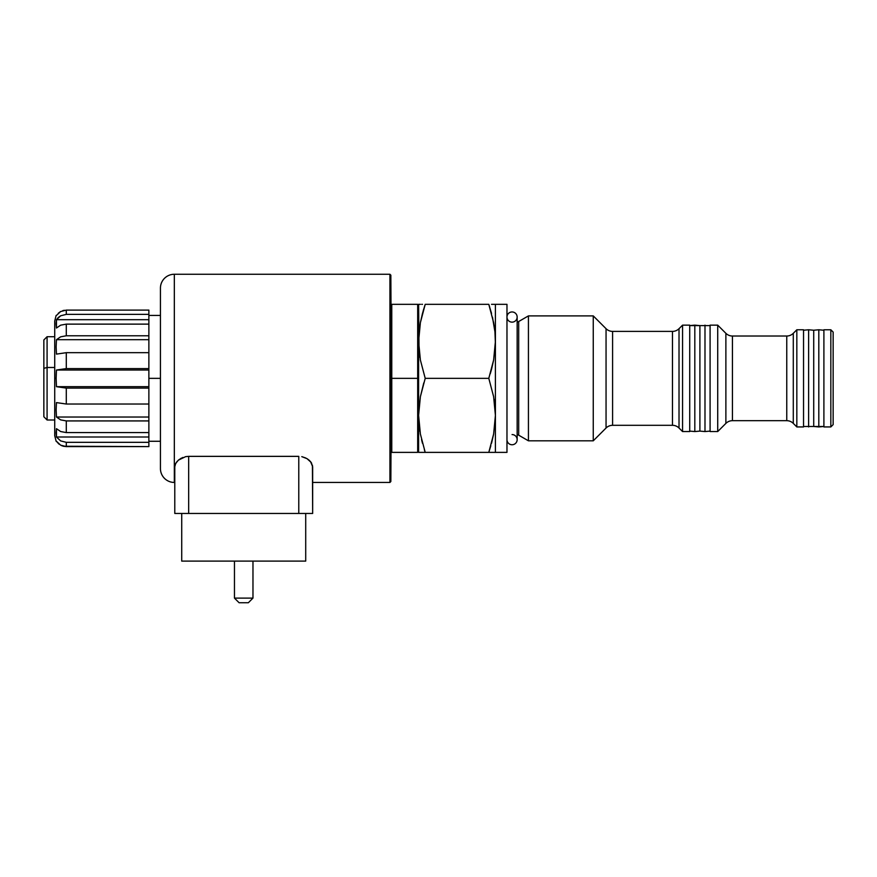 <?xml version="1.0" encoding="UTF-8"?>
<svg xmlns="http://www.w3.org/2000/svg" width="877" height="877" viewBox="0 0 877 877"><rect width="100%" height="100%" fill="white"/><g stroke="black" fill="none" stroke-linecap="round" stroke-linejoin="round"><path stroke-width="1.32" d="M823.898 426.935L830.837 426.935L830.837 329.774L823.898 329.774L823.898 426.935L830.837 426.935L833.15 424.621L833.15 332.087L830.837 329.774L830.837 426.935L833.15 424.621L833.15 332.087L830.837 329.774L823.898 329.774L823.898 426.935M808.627 329.774L803.54 330.234L808.627 329.774L808.627 426.935L808.627 329.774L813.713 330.234L808.627 329.774M803.54 426.474L813.713 426.474L813.713 330.234L813.713 426.474L818.811 426.935L818.811 329.774L813.713 330.234L818.811 329.774L818.811 426.935L823.898 426.474L803.54 426.474M823.898 330.234L818.811 329.774L823.898 330.234M710.085 431.561L717.715 431.561L717.715 325.148L710.085 325.148L710.085 431.561L717.715 431.561L725.882 423.394L725.882 333.315L717.715 325.148L717.715 431.561L725.882 423.394A9.252 9.252 0 0 1 732.427 420.686L786.757 420.686L786.757 336.023L732.427 336.023A9.252 9.252 0 0 1 725.882 333.315A9.252 9.252 0 0 0 732.427 336.023L732.427 420.686A9.252 9.252 0 0 0 725.882 423.394L725.882 333.315L717.715 325.148L710.085 325.148L710.085 431.561M786.757 420.686A9.252 9.252 0 0 1 793.29 423.394L796.831 426.935L796.831 329.774L793.29 333.315A9.252 9.252 0 0 1 786.757 336.023A9.252 9.252 0 0 0 793.29 333.315L793.29 423.394A9.252 9.252 0 0 0 786.757 420.686L786.757 336.023L732.427 336.023L732.427 420.686L786.757 420.686M796.831 426.935L803.54 426.935L803.54 329.774L796.831 329.774L796.831 426.935L793.29 423.394L793.29 333.315L796.831 329.774L803.54 329.774L803.54 426.935L796.831 426.935M704.987 431.561L710.085 431.1L704.987 431.561L704.987 325.148L704.987 431.561L699.901 431.1L704.987 431.561M710.085 325.608L699.901 325.608L699.901 431.1L699.901 325.608L694.814 325.148L694.814 431.561L699.901 431.1L694.814 431.561L694.814 325.148L689.728 325.608L710.085 325.608M689.728 431.1L694.814 431.561L689.728 431.1M418.603 340.594L418.603 378.349L417.682 378.349L417.682 452.379L417.682 378.349L391.767 378.349L391.767 452.379L390.846 275.181L389.925 274.26L174.326 274.26A13.879 13.879 0 0 0 160.436 288.138L160.436 468.57A13.879 13.879 0 0 0 174.326 482.449L174.326 274.26L389.925 274.26L389.925 482.449L312.661 482.449L389.925 482.449L390.846 481.528L390.846 275.181L389.925 274.26L389.925 482.449L390.846 481.528L391.767 304.33L391.767 378.349L417.682 378.349L417.682 304.33L417.682 378.349L418.603 378.349L418.603 415.369L420.39 396.667L425.213 378.349L420.39 360.063L418.603 341.339L418.603 452.379L425.213 452.379L420.39 434.082L418.603 415.369L418.603 452.379L420.39 452.379L419.063 452.379M517.156 434.63A4.626 4.626 0 0 1 518.691 435.189L528.436 440.813L528.436 315.895L518.691 321.519A4.626 4.626 0 0 1 517.156 322.078A4.626 4.626 0 0 0 518.691 321.519L518.691 435.189A4.626 4.626 0 0 0 517.156 434.63M606.051 428.02A9.252 9.252 0 0 1 612.595 425.312L672.473 425.312A9.252 9.252 0 0 1 679.017 428.02L682.558 431.561L682.558 325.148L679.017 328.689A9.252 9.252 0 0 1 672.473 331.396L612.595 331.396A9.252 9.252 0 0 1 606.051 328.689L593.258 315.895L528.436 315.895L528.436 440.813L593.258 440.813L593.258 315.895L593.258 440.813L606.051 428.02L606.051 328.689A9.252 9.252 0 0 0 612.595 331.396L612.595 425.312A9.252 9.252 0 0 0 606.051 428.02L593.258 440.813L528.436 440.813L518.691 435.189L518.691 321.519L528.436 315.895L593.258 315.895L606.051 328.689L606.051 428.02M492.304 452.379L506.972 452.379L506.972 304.33L495.406 304.33L495.406 452.379L493.619 452.379M672.473 425.312L672.473 331.396A9.252 9.252 0 0 0 679.017 328.689L679.017 428.02A9.252 9.252 0 0 0 672.473 425.312L612.595 425.312L612.595 331.396L672.473 331.396L672.473 425.312M682.558 431.561L689.728 431.561L689.728 325.148L682.558 325.148L682.558 431.561L679.017 428.02L679.017 328.689L682.558 325.148L689.728 325.148L689.728 431.561L682.558 431.561M56.139 441.274L54.725 435.726L54.725 320.982L54.725 378.349L56.139 378.349L56.457 370.028L148.871 370.028L148.871 378.349L160.436 378.349L160.436 289.87M56.336 371.837L56.216 374.183L56.457 370.028L66.29 368.603L66.29 352.675L56.457 354.111L56.139 346.897L56.457 339.684L60.656 336.823L66.29 335.781L66.29 324.128L60.656 325.17L56.457 328.031L56.457 319.699L60.656 315.797L66.29 314.372L66.29 310.107L60.656 311.532L56.457 315.435M62.771 310.644L64.339 310.272M56.457 319.699L56.139 323.865L56.457 319.699L58.299 317.496L60.656 315.797L66.29 314.372L148.871 314.372L148.871 319.699L56.457 319.699L148.871 319.699L148.871 324.128L66.29 324.128L66.29 335.781L148.871 335.781L148.871 324.128L66.29 324.128L60.656 325.17L56.457 328.031L56.139 323.865M60.656 336.823L66.29 335.781L148.871 335.781L148.871 352.675L66.29 352.675L66.29 368.603L148.871 368.603L148.871 370.028L56.457 370.028L66.29 368.603L148.871 368.603L148.871 352.675L66.29 352.675L56.457 354.111L56.139 346.897L56.457 339.684L148.871 339.684L56.457 339.684L60.656 336.823M47.084 367.485L54.725 367.485L47.084 367.485L47.084 336.713L47.084 367.485L43.85 368.329L47.084 367.485L47.084 419.995L47.084 367.485M54.725 336.713L47.084 336.713L43.85 339.958L43.85 416.663M234.466 598.114L239.092 602.74L248.344 602.74L252.971 598.114L234.466 598.114L252.971 598.114L252.971 561.105L252.971 598.114L248.344 602.74L239.092 602.74L234.466 598.114L234.466 561.105L234.466 598.114M181.725 513.451L181.725 561.105L305.711 561.105L305.711 513.451L305.711 561.105L181.725 561.105L181.725 513.451M312.42 465.062L312.661 513.451L312.661 466.707L310.579 461.708L311.73 463.385M309 460.107L307.005 458.671L309 460.107M311.039 462.3L307.027 458.671L301.787 456.643L305.865 458.035M298.772 456.358L188.665 456.358L298.772 456.358L298.772 513.451L298.772 456.358M174.786 466.663L174.786 513.451L188.665 513.451L188.665 456.358L185.617 456.654L188.665 456.358L185.639 456.654L188.665 456.358L188.665 513.451L298.772 513.451L174.786 513.451L174.786 466.707L175.718 463.385L178.415 460.129L185.617 456.654L178.426 460.118L181.331 458.156M160.436 288.138A13.879 13.879 0 0 1 174.326 274.26L174.326 482.449A13.879 13.879 0 0 1 160.436 468.57M160.436 464.689L160.436 378.349L148.871 378.349L148.871 388.105L66.29 388.105L56.457 386.68L56.139 378.349L56.457 386.68L148.871 386.68L56.457 386.68L56.139 378.349L54.725 378.349L54.725 320.982L56.139 315.435M175.016 465.051L174.786 466.707L175.016 465.051M177.209 461.302L175.312 464.229M182.844 457.465L178.415 460.129L175.718 463.385L177.307 461.203M312.661 513.451L298.772 513.451L312.661 513.451M310.579 461.708L309.011 460.118M307.016 458.671L307.641 459.077M43.85 340.046L43.85 416.75L47.084 419.995L54.725 419.995M56.216 441.274L60.656 445.176L66.29 446.601L66.29 442.326L60.656 440.912L56.457 437.009L56.139 432.843L56.457 437.009L56.457 428.678L60.656 431.539L66.29 432.58L66.29 420.927L60.656 419.875L56.457 417.024L56.139 409.811L56.457 402.598L66.29 404.034L66.29 388.105L66.29 404.034L148.871 404.034L148.871 420.927L66.29 420.927L66.29 432.58L148.871 432.58L148.871 420.927L66.29 420.927L60.656 419.875L56.457 417.024L148.871 417.024L56.457 417.024L56.139 409.811L56.457 402.598L66.29 404.034L148.871 404.034L148.871 388.105L66.29 388.105L56.457 386.68M63.736 446.316L63.045 446.141M59.176 444.222L58.079 443.269M54.725 378.349L54.725 435.726L54.725 378.349M60.656 440.912L56.457 437.009L148.871 437.009L148.871 442.326L66.29 442.326L66.29 446.601L63.385 446.24L148.871 446.601L148.871 442.326L66.29 442.326L60.656 440.912M61.489 445.582L63.385 446.24M56.457 441.274L60.656 445.176M66.29 446.601L148.871 446.601L148.871 437.009L56.457 437.009M148.871 432.843L148.871 437.009L148.871 432.58L66.29 432.58L60.656 431.539L56.457 428.678L56.139 432.843M56.139 378.349L56.216 374.183M66.29 314.372L148.871 314.372L148.871 310.107L66.29 310.107L66.29 314.372M148.871 323.865L148.871 310.107L66.29 310.107L60.656 311.532L58.299 313.232M59.998 311.927L60.623 311.554M148.871 324.128L148.871 432.58M493.619 304.33L506.972 304.33L506.972 452.379L495.406 452.379L495.406 341.339L493.63 360.041L488.796 378.349L493.619 396.645L495.406 415.369L493.619 396.645L488.796 378.349L425.213 378.349L420.39 396.645L418.603 415.369L420.39 434.082L425.213 452.379L491.515 452.379L488.796 452.379L493.619 434.082L488.796 452.379L421.705 452.379M491.537 369.25L493.619 360.063L488.796 378.349L493.63 360.041L495.406 341.339L495.406 304.33L492.304 304.33M490.254 373.766L491.526 369.261M494.091 399.353L495.406 415.369L493.63 434.06L495.406 415.369L494.946 405.952M488.84 452.236L490.824 445.834M492.468 317.156L494.946 331.923L495.384 343.422M489.651 306.961L488.84 304.472M494.124 325.51L494.946 331.945L493.619 322.626L488.796 304.33L491.537 313.429M491.515 304.33L494.957 304.33M424.358 449.748L425.17 452.236M421.541 439.552L422.473 443.258M419.886 431.199L419.063 424.764M422.484 452.379L420.401 452.379M419.919 357.356L418.603 341.339L420.39 360.063L425.213 378.349L488.796 378.349M418.603 414.624L418.625 413.286M423.766 382.942L420.39 396.667L425.213 378.349M422.473 304.33L421.705 304.33M419.063 350.756L418.603 304.33L418.603 341.339L420.39 322.626L425.213 304.33L488.796 304.33L425.213 304.33L420.39 322.626L422.484 313.429L420.39 322.626L418.625 339.256M425.17 304.472L423.185 310.875M491.537 443.258L493.619 434.082L488.796 452.379M494.957 452.379L491.515 452.379M495.406 415.369L495.384 417.452M422.484 313.429L425.213 304.33M419.063 304.33L420.401 304.33M495.406 341.339L494.946 331.923M517.145 317.353A5.087 5.087 0 0 0 512.212 311.96A5.087 5.087 0 0 0 506.972 317.046A5.087 5.087 0 0 1 512.212 311.96A5.087 5.087 0 0 1 517.145 317.353A5.087 5.087 0 0 1 512.058 322.144A5.087 5.087 0 0 1 506.972 317.046M506.972 439.662A5.087 5.087 0 0 0 512.212 444.749A5.087 5.087 0 0 0 517.145 439.355A5.087 5.087 0 0 1 512.212 444.749A5.087 5.087 0 0 1 506.972 439.662M512.058 434.564A5.087 5.087 0 0 1 517.145 439.355M390.846 305.251L391.767 304.33L417.682 304.33L418.603 305.251M148.871 315.435L160.436 315.435M160.436 441.274L148.871 441.274M418.603 451.458L417.682 452.379L391.767 452.379L390.846 451.458M517.156 439.662L517.156 317.046"/></g></svg>
